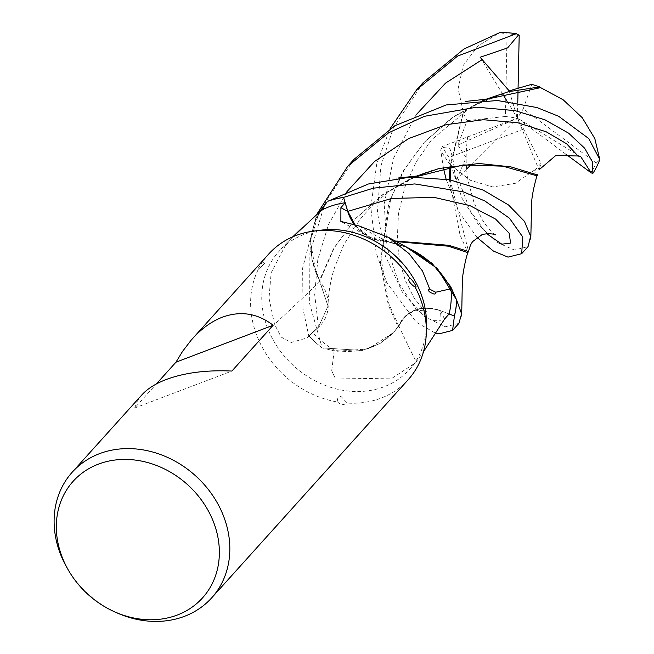 <?xml version="1.0" encoding="UTF-8"?>
<svg xmlns="http://www.w3.org/2000/svg" width="654" height="654" viewBox="0 0 654 654"><rect width="100%" height="100%" fill="white"/><g stroke="black" fill="none" stroke-linecap="round" stroke-linejoin="round"><path stroke-width="0.49" stroke-dasharray="3.27 2.45" d="M449.085 313.936L440.461 310.617A38.169 32.479 42 0 0 398.752 325.847A77.605 66.029 42 0 1 398.302 326.501A77.605 66.029 42 0 1 393.267 332.714A77.605 66.029 42 0 1 334.243 350.176A87.996 74.867 42 0 1 312.465 332.477L318.539 327.155A38.169 32.479 42 0 0 319.365 326.403A38.169 32.479 42 0 0 319.978 281.433A77.605 66.029 42 0 1 319.553 280.623L311.942 259.45L310.617 238.309L315.694 218.722L327.907 201.244M355.408 225.556L370.352 237.5L388.844 242.045A77.605 66.029 42 0 1 397.607 244.146A77.605 66.029 42 0 1 410.401 249.149M406.559 247.253L389.195 242.217L406.567 247.253M416.075 114.9L393.594 158.088L384.192 204.195L387.045 247.703L399.03 283.574L415.519 308.353L431.354 320.419L441.107 320.256L440.461 310.699C420.923 304.829 407.058 309.988 398.866 326.174C407.05 309.996 420.914 304.838 440.461 310.707L449.061 313.961L440.461 310.707C420.931 304.838 407.066 309.988 398.866 326.166L397.673 326.845L398.866 326.166L393.267 332.714L368.014 348.934L336.181 351.329L322.152 347.895A93.8 79.804 42 0 1 308.745 335.731L318.465 327.082L328.014 306.056L319.553 280.623A77.605 66.029 42 0 1 315.825 272.309A77.605 66.029 42 0 1 321.515 210.212M486.609 99.245L453.034 117.213L424.307 142.278L402.839 171.61L388.795 203.092L380.366 262.434L388.304 305.132L398.033 326.648L394.28 331.545L380.064 343.481L362.357 350.479L322.152 347.895L362.291 350.495L380.031 343.497L394.28 331.545L398.033 326.657M426.498 325.34A87.996 74.867 42 0 1 409.527 369.436A87.996 74.867 42 0 1 383.996 386.776A87.996 74.867 42 0 1 281.727 352.956A87.996 74.867 42 0 1 278.759 251.651A87.996 74.867 42 0 1 304.29 234.304A87.996 74.867 42 0 1 320.852 230.183M334.243 350.176L331.701 370.777A1617.391 467.994 40 0 0 335.11 377.987L391.125 378.862L415.454 362.856L423.498 351.68M408.219 379.655A93.865 79.862 42 0 1 380.988 398.155A93.865 79.862 42 0 1 347.249 403.093L341.053 396.488C338.012 397.011 336.859 398.85 337.587 402.006A93.865 79.862 42 0 1 258.379 269.219L264.715 263.529L262.834 261.584A93.865 79.862 42 0 1 268.737 254.022M359.169 225.998A1588.28 773.494 -68.1 0 0 387.977 241.89A38.169 32.479 42 0 1 369.911 237.541A38.169 32.479 42 0 1 355.13 225.516M387.977 241.89A77.605 66.029 42 0 1 388.844 242.045L397.607 244.146L406.682 247.31M398.752 325.847A1588.28 459.574 40 0 0 416.304 361.883M337.578 401.997C340.571 404.851 343.791 405.218 347.249 403.093M331.701 370.777L335.11 377.987M141.828 394.918L137.291 401.245L134.691 407.998L156.322 383.988M262.834 261.584C260.594 264.2 254.905 273.446 258.379 269.219L264.715 263.529M116.772 612.79A93.865 79.862 42 0 1 67.239 568.171M413.843 177.021L383.138 194.23L356.038 218.084L334.137 248.103L319.659 281.277L328.014 306.056L318.465 327.082L308.745 335.731L318.465 327.106L328.014 306.113L319.642 281.326M293.139 236.658L286.861 242.667L271.132 272.808L269.023 298.183L274.517 324.245L281.187 337.08L291.12 342.516L307.225 337.865L312.465 332.477M319.978 281.433A1588.28 725.973 148.5 0 1 274.517 324.245M292.869 236.773A1617.391 739.273 148.5 0 1 290.008 239.503M319.52 280.296L315.825 272.309L310.413 240.893L319.038 212.362M355.351 225.548L370.295 237.508L388.19 241.669M395.752 241.547L389.155 242.217M398.866 326.166L388.95 304.102L381.045 258.371L390.74 198.693L404.867 168.626L424.307 142.278M134.691 407.998L231.884 371.063M326.738 202.405L315.71 218.698L310.625 238.26L311.933 259.409L319.536 280.247L333.72 248.348L355.22 218.984L382.925 194.655L415.012 176.997M450.9 164.947L462.002 198.219L478.401 224.624L497.097 242.471L514.412 250.024L528.056 246.607M423.138 82.592L393.111 128.519L380.914 165.928L377.415 212.329L385.394 256.155L402.455 292.215L424.323 316.487L445.284 326.771L458.904 323.378M443.461 168.119L440.69 150.093L441.932 147.305L449.862 148.368L452.952 158.906L455.805 179.924L457.571 177.34L466.098 157.639L457.833 145.074L467.128 120.647L463.253 113.15L450.573 166.68M477.06 237.484L459.141 212.198L446.085 179.139M394.648 240.934L388.231 241.661C368.578 240.427 355.106 230.322 347.797 211.356M450.148 179.85L468.591 251.504M449.919 166.795L463.318 112.112L458.127 88.65L463.22 65.425L477.951 46.017L499.542 32.708L507.054 33.951A91.519 77.859 42 0 1 519.202 35.259M449.396 179.711L459.958 234.663L467.749 252.575M463.253 113.15L463.343 111.703M353.994 159.355L325.063 202.912L309.898 253.131L309.612 303.57L322.152 347.895A93.8 79.804 42 0 1 308.745 335.731L303.006 308.941L302.638 268.075L316.773 214.349M483.02 100.25L452.233 117.491L425.116 141.387M440.461 310.707L454.375 315.98M434.836 332.845L416.304 322.218L386.825 282.798L376.14 252.82L370.818 207.457L376.786 163.582L390.078 128.707M539.583 168.544L540.923 163.337L535.561 169.664L537.629 174.986M535.561 169.664L534.163 170.122M536.901 175.803L534.604 169.983L515.385 183.308L492.732 186.954L470.087 180.21L450.532 164.89L448.987 157.426A91.519 77.859 42 0 1 442.382 146.48L517.437 118.145L457.833 145.074M455.805 179.924L466.604 169.092M471.256 164.432L517.437 118.145L505.468 116.477L507.054 33.951M441.932 147.305L442.382 146.48M467.128 120.647L505.468 116.477M580.793 156.739L517.437 118.145L523.617 129.067L540.923 163.345M565.955 154.246L517.437 118.145L539.019 169.852M523.617 129.067L448.987 157.426M531.792 84.292L523.233 108.883L596.276 163.042A91.519 77.859 42 0 1 590.734 172.689M596.276 163.042L599.792 159.56M450.5 164.882A93.865 79.862 42 0 1 440.69 150.093M322.005 347.846A93.857 79.862 42 0 1 308.704 335.764M507.128 101.313L517.437 118.145L523.233 108.883M517.764 102.825L517.437 118.145L509.188 90.881M480.15 57.258L502.574 93.874M518.074 88.102L518.033 90.252M440.461 310.617A1575.985 456.018 40 0 0 444.573 319.095M318.539 327.155A1575.985 720.348 148.5 0 1 307.846 337.251M346.922 191.679L328.537 224.445L317.819 259.442L314.672 294.382L318.465 327.106M457.563 177.34L470.447 211.144L486.878 233.813M415.454 362.856L409.527 369.436M369.911 237.541L340.865 221.428M286.861 242.667L278.759 251.651M319.365 326.403L307.225 337.865M292.763 236.822L289.354 240.067M299.483 230.698L287.76 241.89M397.248 242.372L399.733 261.379L405.202 280.231L414.113 298.052L422.917 309.015L426.367 311.533C426.195 310.952 416.394 309.465 412.699 311.729L406.167 315.661M439.284 168.462C425.37 171.904 412.036 177.438 399.283 185.09C384.266 194.115 371.137 205.65 359.88 219.687L344.11 244.13L334.546 267.494C330.523 280.329 328.341 293.188 328.014 306.056L328.014 306.113M495.642 234.851C494.555 233.993 492.209 234.582 482.219 219.654L474.085 202.838L468.411 182.278C465.583 168.094 465.435 152.218 467.97 134.659M480.968 101.623C488.808 98.566 487.255 99.514 491.195 98.68M466.269 101.362L464.888 101.534M508.068 91.797L471.771 106.365L431.526 139.85L416.05 162.159L404.949 186.889L398.466 213.793L397.207 241.449M356.038 218.084L355.22 218.984M411.93 178.321C419.32 175.525 416.582 176.531 421.895 175.485M398.245 178.002L396.381 178.215"/><path stroke-width="0.98" d="M328.006 201.146A93.857 79.862 42 0 1 343.571 197.402L373.352 188.172L414.701 183.929L463.4 191.884L484.867 200.982L509.458 218.207L522.783 237.042L521.679 253.678L528.056 246.607L530.639 236.274L524.451 221.338L508.559 204.996L483.142 190.085L449.568 179.744L410.017 177.136L368.333 184.011L327.907 201.244A93.8 79.804 42 0 1 343.587 197.459L347.797 211.356L355.408 225.556M406.567 247.253L437.354 268.467L456.647 300.031A93.8 79.804 42 0 1 454.375 315.98L449.061 313.969L454.432 315.996L452.568 330.417L438.883 333.875L434.836 332.845M98.394 464.144A87.088 74.098 42 0 1 209.19 512.474A87.088 74.098 42 0 1 177.283 615.038A87.088 74.098 42 0 1 114.466 611.76A87.088 74.098 42 0 1 68.507 570.353A87.088 74.098 42 0 1 98.394 464.144M68.507 570.353L67.239 568.171A93.865 79.862 42 0 1 72.226 472.196A93.865 79.862 42 0 1 99.457 453.688A93.865 79.862 42 0 1 208.544 489.772A93.865 79.862 42 0 1 211.708 597.83A93.865 79.862 42 0 1 184.477 616.33A93.865 79.862 42 0 1 116.772 612.79L114.466 611.76M156.322 383.988L175.951 362.193L182.572 351.37L191.132 340.203L268.737 254.022A93.865 79.862 42 0 1 295.96 235.514A93.865 79.862 42 0 1 313.626 231.115L320.852 230.183A87.996 74.867 42 0 1 426.498 325.34L426.318 332.616A93.865 79.862 42 0 1 408.219 379.655L211.708 597.83M423.498 351.68L444.573 319.095L449.085 313.936A87.996 74.867 42 0 0 450.949 288.774L435.687 292.232C435.564 294.341 434.191 294.578 431.566 292.943C430.291 293.033 425.762 288.635 429.784 289.191L422.517 271.058L409.044 253.613L388.165 237.222L359.169 225.998L340.865 221.428L340.906 207.678L345.149 202.756A87.996 74.867 42 0 0 329.044 206.819A87.996 74.867 42 0 0 321.515 210.212L293.139 236.658M415.012 286.926C413.091 286.166 406.232 280.092 409.805 278.195C412.192 279.144 418.519 289.084 415.012 286.926A93.865 79.862 42 0 1 426.318 332.616M313.626 231.115A93.865 79.862 42 0 1 409.805 278.195M192.423 338.747C201.718 328.488 211.716 321.294 222.409 317.174C240.615 310.585 257.529 313.274 273.143 325.251L231.884 371.063C206.541 369.878 184.673 372.69 166.296 379.475C155.627 383.563 147.469 388.713 141.828 394.918L72.226 472.196M355.13 225.516A38.169 32.479 42 0 1 347.707 211.389L345.149 202.756M435.687 292.232A1617.391 787.669 -68.1 0 1 429.784 289.191M388.165 237.222L410.401 249.149A77.605 66.029 42 0 1 450.949 288.774M452.642 330.327L458.904 323.378L461.601 313.846L456.647 300.031L450.729 286.689L432 263.276L406.682 247.31M299.091 230.813A1617.391 739.273 148.5 0 1 292.869 236.773M326.738 202.405L319.038 212.362M347.863 211.569L343.587 197.459L347.781 211.365L355.351 225.548M175.951 362.193L273.143 325.251M521.679 253.678L508.011 257.128L493.451 251.087L477.06 237.484M456.696 300.178A93.857 79.862 42 0 1 454.432 315.996M390.078 128.707L416.762 89.672L457.547 56.113L516.284 33.697L519.178 35.218M416.762 89.672L423.138 82.592L463.948 49.009L499.558 32.7A93.865 79.862 42 0 1 516.284 33.697M316.773 214.349L347.642 166.41L388.419 132.868L424.462 116.298L476.717 107.191L514.984 110.616L544.937 119.813L568.579 133.154L584.57 148.123L592.54 162.028L592.876 173.384L590.701 172.738M486.609 99.245L540.613 87.628L563.192 99.809L582.256 117.704L594.838 138.64L599.792 159.56A93.865 79.862 42 0 1 592.876 173.384M599.783 159.494L588.706 138.534L558.696 116.322L536.942 107.55L497.416 100.503L446.208 104.951L394.828 125.756L353.994 159.355L347.642 166.41M446.085 179.139L443.461 168.119M327.907 201.244A93.8 79.804 42 0 1 343.587 197.459L343.571 197.402M450.573 166.68L450.148 179.85M495.609 234.835L495.642 234.851C494.048 233.462 483.004 233.421 481.45 235.105L473.03 241.293C471.207 243.092 469.727 246.493 468.591 251.504L448.848 245.315L394.648 240.934M454.375 315.98A93.8 79.804 42 0 0 456.647 300.031L437.387 268.5L406.559 247.253M449.919 166.795L449.396 179.711M467.749 252.575L448.391 246.198L395.752 241.547M518.074 88.102L519.202 35.259L518.548 34.883L507.578 47.93L480.15 57.258L509.188 90.881L531.792 84.292L539.705 86.925L508.55 91.674L483.02 100.25M539.705 86.925L540.972 87.906M565.955 154.246L591.232 172.909L580.793 156.739L578.005 155.987L555.736 155.538L539.019 169.852M415.012 176.997L463.261 164.914L502.951 166.181L536.901 175.803L537.629 174.986L510.741 166.844L479.071 163.508L439.284 168.462L413.843 177.021M539.027 169.86L539.583 168.544M466.604 169.092L471.256 164.432M502.574 93.874L507.128 101.313M518.033 90.252L517.764 102.825M347.707 211.389A1575.985 767.502 -68.1 0 1 340.906 207.678M486.878 233.813L501.798 244.187L510.57 243.1L509.213 233.282L495.618 219.106L469.94 205.618L434.068 197.369L391.697 198.448L347.781 211.365M481.908 59.784L445.578 83.099L416.075 114.9M578.005 155.987L566.617 143.79L546.229 131.806L517.698 122.739L483.29 119.715L446.028 124.693L408.611 138.599L374.636 161.399L346.922 191.679M302.295 227.666L292.763 236.822M461.667 316.013L462.378 279.904C462.599 275.072 465.035 260.897 467.847 252.354M467.757 252.583L468.493 251.749M491.195 98.68L466.269 101.362M508.55 91.674L508.068 91.797M397.207 241.449L397.248 242.372M530.786 239.209L531.669 201.506C532.225 194.778 533.991 186.145 536.983 175.607M421.895 175.485L398.245 178.002"/></g></svg>
